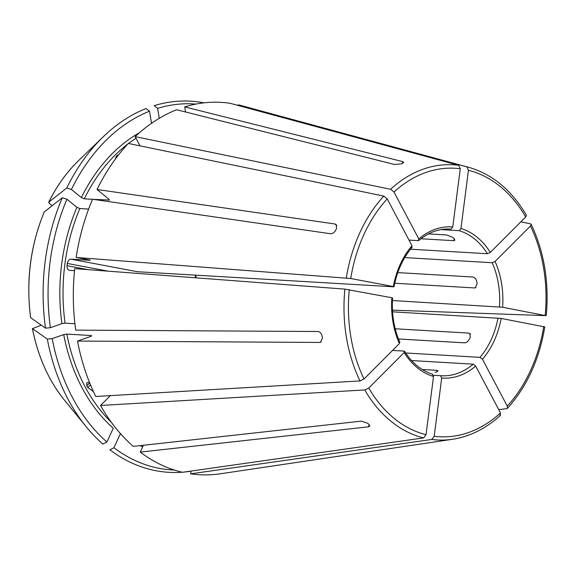 <?xml version="1.0" encoding="UTF-8"?>
<svg xmlns="http://www.w3.org/2000/svg" width="575" height="575" viewBox="0 0 575 575"><rect width="100%" height="100%" fill="white"/><g stroke="black" fill="none" stroke-linecap="round" stroke-linejoin="round"><path stroke-width="0.86" d="M432.278 374.138L433.521 376.474L426.025 434.7L423.617 437.913L182.498 472.291A186.501 136.843 93.4 0 1 140.278 452.108L143.405 445.273M433.521 376.474A75.728 55.567 -86.6 0 1 404.175 352.547L368.769 388.024L364.766 389.936L100.539 405.483A186.501 136.843 93.4 0 0 133.271 446.394L361.344 421.13L367.425 423.135A142.176 104.319 -86.6 0 0 368.827 424.278L369.754 426.104L368.352 426.837L140.278 452.108M404.175 352.547L404.002 351.088L404.599 351.382M185.56 111.996L184.726 106.9L402.507 161.568L403.729 162.351L402.414 163.401A142.176 104.319 -86.6 0 0 400.797 163.976L394.4 164.421L176.618 109.753A186.501 136.843 93.4 0 0 135.154 136.634L140.034 145.856M139.366 132.818A167.282 122.741 93.4 0 0 81.348 197.584L71.415 189.484A183.31 134.5 93.4 0 1 149.522 111.212L151.52 123.309M81.348 197.584L84.288 198.821L92.546 199.309M93.33 199.353L109.444 200.057M115.474 158.693L116.33 156.371L116.768 157.198M117.997 155.595L117.688 155.006A165.025 121.081 93.4 0 0 116.33 156.371M149.522 111.212L146.079 108.531A185.89 136.397 93.4 0 0 103.363 136.663A185.89 136.397 93.4 0 0 66.772 188.003A684986.137 217778.224 -155.4 0 0 48.753 202.177L49.313 203.363L52.196 205.706M71.415 189.484L66.772 188.003M48.753 202.177L48.667 202.285C56.76 185.991 66.714 172.112 78.531 160.648A153.403 112.556 93.4 0 0 48.753 202.177M411.549 360.547L473.189 364.176L475.676 366.074A75.728 55.567 -86.6 0 1 441.701 378.019L434.204 436.245L431.796 439.458L190.677 473.836A186.501 136.843 93.4 0 0 220.247 473.793L452.575 439.278C469.969 436.583 485.954 428.576 500.537 415.236M475.676 366.074L500.48 412.936L499.912 415.495M441.701 378.019L440.457 375.683L433.428 375.274M90.074 260.072L76.166 257.442A186.501 136.843 93.4 0 1 92.575 199.245L330.488 233.737C332.659 233.759 334.384 232.609 335.671 230.287A142.176 104.319 -86.6 0 1 336.562 228.34L336.152 224.53L334.952 223.991L97.031 189.498L108.948 199.209L108.819 200.265A165.025 121.081 93.4 0 1 109.214 199.46M76.892 207.331A167.282 122.741 93.4 0 0 61.913 323.646L50.413 327.692A183.31 134.5 93.4 0 1 66.952 199.23L76.892 207.331L79.824 208.567L88.629 209.084M61.913 323.646L65.068 323.164L74.908 323.747M69.309 270.315L74.52 270.645M69.575 270.351C67.764 269.934 66.908 268.374 67.016 265.686L87.86 269.625M90.21 260.101A165.025 121.081 93.4 0 0 90.182 260.295L71.013 259.167C69.122 259.361 67.886 260.791 67.304 263.443A165.025 121.081 93.4 0 0 67.016 265.686M66.952 199.23L62.316 197.743A185.89 136.397 93.4 0 0 45.518 328.167A684986.144 136848.685 170.6 0 1 30.669 317.716L30.597 317.608C25.889 280.686 30.425 245.503 44.196 212.053M50.413 327.692L45.518 328.167M62.316 197.743A684986.137 217778.224 -155.4 0 0 44.289 211.923L44.196 212.046M392.538 311.822L501.17 318.428A75.728 55.567 -86.6 0 1 482.475 359.253L507.279 406.122L507.394 408.343L506.719 408.681L498.719 409.616M501.17 318.428L544.194 326.823M482.475 359.253L479.988 357.355L405.662 352.978M63.71 334.578A167.282 122.741 93.4 0 0 113.261 428.195L106.928 442.017A183.31 134.5 93.4 0 1 52.21 338.618L63.71 334.578L66.865 334.097L91.403 335.541L91.31 336.202L77.517 341.054A186.501 136.843 93.4 0 0 95.773 396.477L360 380.93L364.004 379.018L399.409 343.541L399.237 342.082M91.511 336.123A165.025 121.081 93.4 0 1 91.403 335.541L91.31 336.202M89.477 382.382L86.732 382.749L86.789 385.775A165.025 121.081 93.4 0 0 87.745 387.579L93.323 391.338M52.21 338.618L47.323 339.092A684986.079 136848.67 170.6 0 1 32.473 328.641L41.249 325.162M47.323 339.092A185.89 136.397 93.4 0 0 86.279 426.837A185.89 136.397 93.4 0 0 102.875 444.073L106.928 442.017M86.279 426.837L64.436 400.107A153.403 112.556 93.4 0 1 32.473 328.641L32.401 328.548M404.728 257.586L492.171 262.732L495.068 261.46A75.728 55.567 -86.6 0 1 502.607 307.244L545.632 315.639L392.438 310.141M495.068 261.46L530.473 225.975A134.464 98.663 93.4 0 1 545.186 315.294L545.632 315.639M530.473 225.975L531.163 224.286L530.517 223.833L520.885 221.806M502.607 307.244L392.423 300.538M174.311 470.027A183.31 134.5 93.4 0 1 113.936 447.731L120.261 433.909A167.282 122.741 93.4 0 0 121.584 434.887M190.677 473.836L191.037 471.069M113.936 447.731L109.882 449.779A185.89 136.397 93.4 0 0 182.182 472.212M184.266 472.032A185.89 136.397 93.4 0 0 191.022 471.162M440.91 229.605L459.13 230.676L460.956 228.527A75.728 55.567 -86.6 0 1 490.302 252.454L525.708 216.969L526.377 215.237M460.956 228.527L468.452 170.301L466.9 166.858L238.194 104.815L238.107 105.469M490.302 252.454L487.406 253.726L410.471 249.198M418.816 240.458L418.226 240.645L418.801 238.927A75.728 55.567 -86.6 0 1 452.769 226.981L460.273 168.748L458.721 165.305L230.014 103.27A186.501 136.843 93.4 0 0 184.726 106.9M418.801 238.927L393.997 192.057L390.605 189.268L135.154 136.634M452.769 226.981L450.951 229.13L449.104 229.022M387.198 198.878A134.464 98.663 93.4 0 0 350.736 278.516L393.307 286.566A75.728 55.567 -86.6 0 1 412.002 245.741L387.198 198.878L383.798 196.082L128.354 143.448A186.501 136.843 93.4 0 0 97.031 189.498M350.736 278.516L76.166 257.442M412.002 245.741L411.42 247.458M399.409 343.541A75.728 55.567 -86.6 0 1 391.87 297.757L344.885 289.124L74.721 268.633A186.501 136.843 93.4 0 0 75.72 330.122L317.903 331.509C320.031 331.825 321.418 333.299 322.072 335.922A142.176 104.319 -86.6 0 0 322.431 338.107L320.591 342.269L319.7 342.434L321.245 341.888M195.852 104.097A183.31 134.5 93.4 0 0 157.629 108.359L159.268 118.306M100.539 405.483L110.386 395.614M157.629 108.359L154.186 105.678A185.89 136.397 93.4 0 1 203.924 102.853M428.49 233.896L446.581 234.959L452.532 237.245A73.471 53.906 -86.6 0 1 453.934 238.388L454.875 240.185L453.589 240.673L420.95 238.754M397.792 272.6L472.823 277.021C474.742 277.416 476.05 278.918 476.754 281.52A73.471 53.906 -86.6 0 1 477.121 283.705L475.403 287.823L474.619 287.946L394.745 283.245M395.19 328.771L468.805 333.105L469.876 333.536L470.221 337.288A73.471 53.906 -86.6 0 1 469.322 339.236C467.993 341.507 466.332 342.707 464.348 342.844L398.446 338.963M409.012 240.098L418.226 240.645M422.208 369.495L436.885 370.357L438.064 370.853L436.748 371.881A73.471 53.906 -86.6 0 1 435.124 372.456M77.517 341.054L319.7 342.434M526.384 215.208C511.563 190.073 492.293 174.103 468.589 167.296L241.91 105.75A186.501 136.843 93.4 0 0 238.194 104.815M392.545 350.412L404.002 351.088M71.013 259.167L137.353 271.716L393.415 286.788M368.769 388.024A134.464 98.663 93.4 0 0 426.025 434.7M364.766 389.936A137.82 101.128 93.4 0 0 423.617 437.913M136.023 138.273A165.025 121.081 93.4 0 0 128.527 143.484M127.815 144.023A165.025 121.081 93.4 0 0 84.288 198.821M431.796 439.458A137.82 101.128 93.4 0 0 452.575 439.278M434.204 436.245A134.464 98.663 93.4 0 0 500.48 412.936M473.189 364.176A73.471 53.906 -86.6 0 1 441.384 375.748A73.471 53.906 -86.6 0 1 440.457 375.683M79.824 208.567A165.025 121.081 93.4 0 0 65.068 323.164M44.289 211.923A153.403 112.556 93.4 0 0 30.669 317.716M507.279 406.122A134.464 98.663 93.4 0 0 543.742 326.485M497.993 318.025A73.471 53.906 -86.6 0 1 491.683 338.546A73.471 53.906 -86.6 0 1 479.988 357.355M66.865 334.097A165.025 121.081 93.4 0 0 111.428 422.395M492.171 262.732A73.471 53.906 -86.6 0 1 499.438 306.842M139.941 445.654A167.282 122.741 93.4 0 0 142.679 446.854M525.708 216.969A134.464 98.663 93.4 0 0 468.452 170.301M468.589 167.296A137.82 101.128 93.4 0 0 466.9 166.858M459.13 230.676A73.471 53.906 -86.6 0 1 487.406 253.726M460.273 168.748A134.464 98.663 93.4 0 0 393.997 192.057M458.721 165.305A137.82 101.128 93.4 0 0 390.605 189.268M418.816 240.487C428.591 232.3 438.991 228.491 450.024 229.066A73.471 53.906 -86.6 0 1 450.951 229.13M383.798 196.082A137.82 101.128 93.4 0 0 346.322 277.941M349.291 289.707A134.464 98.663 93.4 0 0 364.004 379.018M344.885 289.124A137.82 101.128 93.4 0 0 360 380.93M87.745 387.579L90.483 384.833M86.789 385.775L89.678 382.878M67.304 263.443L108.093 271.163M470.465 334.456L468.805 333.105M437.115 371.73L436.885 370.357M402.507 161.568L402.787 163.264M368.352 426.837L369.315 424.738M475.999 287.457L474.619 287.946M454.415 238.862L453.589 240.673M334.952 223.991L336.799 225.501M92.769 391.302L93.143 390.935M195.874 275.159A73.471 53.906 -86.6 0 1 196.018 277.833M432.522 374.181C421.453 370.796 412.146 363.184 404.606 351.339M78.531 160.648L103.363 136.663M440.486 375.683L441.384 375.748M507.423 408.343C526.851 386.738 539.314 359.555 544.805 326.801M64.436 400.107C48.659 380.557 37.979 356.701 32.394 328.548M546.25 315.567C549.247 282.375 544.223 251.951 531.192 224.293M412.117 247.2C403.089 257.866 397.052 271.069 394.012 286.803M392.581 297.922C391.518 314.036 393.954 328.878 399.898 342.441M195.421 277.79L195.284 275.123"/></g></svg>
